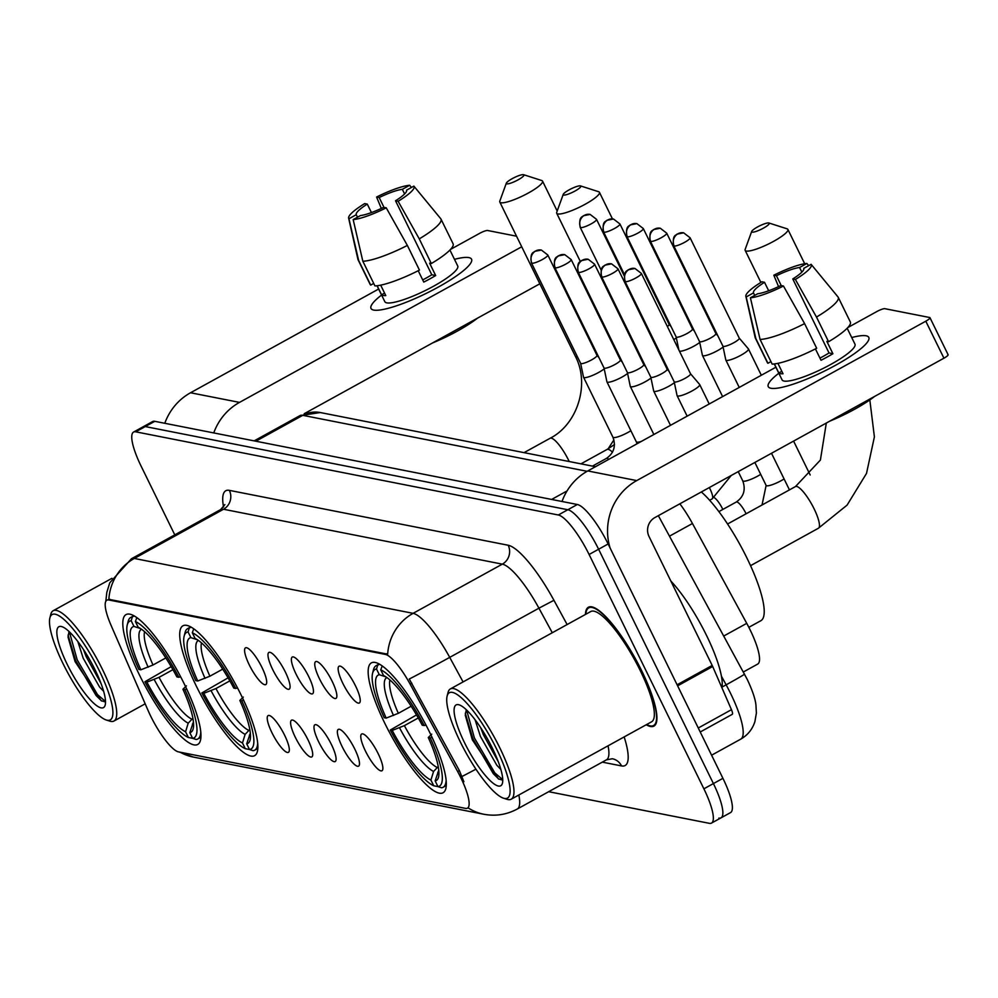 <?xml version="1.0" encoding="UTF-8"?>
<svg xmlns="http://www.w3.org/2000/svg" width="998" height="998" viewBox="0 0 998 998"><rect width="100%" height="100%" fill="white"/><g stroke="black" fill="none" stroke-linecap="round" stroke-linejoin="round"><path stroke-width="1.5" d="M241.167 695.119A74.164 17.814 -118.9 0 0 182.983 625.771A74.164 17.814 -118.9 0 0 196.419 686.312A74.164 17.814 -118.9 0 0 254.602 755.673A74.164 17.814 -118.9 0 0 241.167 695.119M184.256 683.917A74.164 17.814 -118.9 0 0 126.072 614.568A74.164 17.814 -118.9 0 0 139.508 675.11A74.164 17.814 -118.9 0 0 197.704 744.471A74.164 17.814 -118.9 0 0 184.256 683.917M429.614 732.22A74.164 17.814 -118.9 0 0 371.418 662.859A74.164 17.814 -118.9 0 0 384.866 723.4A74.164 17.814 -118.9 0 0 443.05 792.761A74.164 17.814 -118.9 0 0 429.614 732.22M342.863 683.38A20.995 5.04 61.1 0 1 339.831 666.09A20.995 5.04 61.1 0 1 355.525 685.875A20.995 5.04 61.1 0 1 359.879 702.442A20.995 5.04 61.1 0 1 342.863 683.38M319.472 678.777A20.995 5.04 61.1 0 1 316.441 661.487A20.995 5.04 61.1 0 1 332.134 681.272A20.995 5.04 61.1 0 1 336.488 697.839A20.995 5.04 61.1 0 1 319.472 678.777M296.094 674.174A20.995 5.04 61.1 0 1 293.05 656.884A20.995 5.04 61.1 0 1 308.756 676.669A20.995 5.04 61.1 0 1 313.098 693.236A20.995 5.04 61.1 0 1 296.094 674.174M272.704 669.571A20.995 5.04 61.1 0 1 269.672 652.28A20.995 5.04 61.1 0 1 285.366 672.066A20.995 5.04 61.1 0 1 289.707 688.632A20.995 5.04 61.1 0 1 272.704 669.571M249.313 664.967A20.995 5.04 61.1 0 1 246.281 647.677A20.995 5.04 61.1 0 1 261.975 667.462A20.995 5.04 61.1 0 1 266.329 684.029A20.995 5.04 61.1 0 1 249.313 664.967M365.493 751.132A20.995 5.04 61.1 0 1 362.449 733.842A20.995 5.04 61.1 0 1 378.155 753.627A20.995 5.04 61.1 0 1 382.496 770.194A20.995 5.04 61.1 0 1 365.493 751.132M342.102 746.529A20.995 5.04 61.1 0 1 339.071 729.239A20.995 5.04 61.1 0 1 354.764 749.024A20.995 5.04 61.1 0 1 359.118 765.591A20.995 5.04 61.1 0 1 342.102 746.529M318.711 741.926A20.995 5.04 61.1 0 1 315.68 724.635A20.995 5.04 61.1 0 1 331.373 744.421A20.995 5.04 61.1 0 1 335.727 760.987A20.995 5.04 61.1 0 1 318.711 741.926M295.333 737.322A20.995 5.04 61.1 0 1 292.289 720.032A20.995 5.04 61.1 0 1 307.995 739.817A20.995 5.04 61.1 0 1 312.337 756.384A20.995 5.04 61.1 0 1 295.333 737.322M271.943 732.719A20.995 5.04 61.1 0 1 268.911 715.429A20.995 5.04 61.1 0 1 284.605 735.214A20.995 5.04 61.1 0 1 288.958 751.781A20.995 5.04 61.1 0 1 271.943 732.719M679.838 503.815A41.978 10.08 61.1 0 1 692.45 523.501L746.741 623.351A41.978 10.08 61.1 0 1 750.084 629.813A41.978 10.08 61.1 0 1 757.694 664.082L743.348 671.991M457.633 771.504A37.787 9.082 61.1 0 1 460.639 777.33A37.787 9.082 61.1 0 1 467.476 808.168A37.787 9.082 61.1 0 1 465.555 808.38L178.492 751.881A37.787 9.082 61.1 0 1 148.128 710.588L111.04 625.284A37.787 9.082 61.1 0 1 106.848 600.185A37.787 9.082 61.1 0 1 108.782 599.973L385.415 654.426A37.787 9.082 61.1 0 1 410.128 684.154L457.633 771.504L459.354 770.556L463.883 781.708M646.242 724.748A67.876 16.305 -118.9 0 0 653.94 726.107A67.876 16.305 -118.9 0 0 641.639 670.693A67.876 16.305 -118.9 0 0 588.396 607.233A67.876 16.305 -118.9 0 0 585.427 614.456M718.872 818.086A41.978 10.08 -118.9 0 0 721.018 817.849L730.536 812.597A41.978 10.08 -118.9 0 0 722.926 778.328L608.131 543.985A41.978 10.08 -118.9 0 0 577.331 504.501L154.777 421.318L145.259 426.57A41.978 10.08 -118.9 0 0 143.113 426.807A41.978 10.08 -118.9 0 1 145.259 426.57L567.825 509.741L145.259 426.57L135.74 431.822A41.978 10.08 -118.9 0 0 133.595 432.059A41.978 10.08 -118.9 0 0 141.205 466.328L174.787 534.866M608.131 543.985L598.613 549.237A41.978 10.08 -118.9 0 0 567.825 509.741A41.978 10.08 -118.9 0 1 598.613 549.237L713.408 783.58L598.613 549.237L589.094 554.489A41.978 10.08 -118.9 0 0 558.306 514.993L135.74 431.822M721.018 817.849A41.978 10.08 -118.9 0 0 713.408 783.58A41.978 10.08 -118.9 0 1 721.018 817.849L711.499 823.088A41.978 10.08 -118.9 0 0 703.889 788.819L589.094 554.489M105.813 601.32L106.811 592.388L109.78 582.782L131.437 558.768A55.975 13.448 61.1 0 1 134.293 558.456A48.977 46.607 -78.9 0 0 108.844 599.311L387.661 654.189A48.977 46.607 101.1 0 1 413.11 613.333A55.975 13.448 61.1 0 1 449.711 657.37A48.977 1.16 151.5 0 1 409.28 679.027L459.354 770.556M548.675 791.701L709.353 823.325A41.978 10.08 -118.9 0 0 711.499 823.088M154.777 421.318A41.978 10.08 -118.9 0 0 152.632 421.555L133.595 432.059M866.102 335.79A55.975 10.741 153.9 0 1 867.424 342.127A55.975 10.741 153.9 0 1 823.25 371.668A55.975 10.741 153.9 0 1 772.826 388.459A55.975 10.741 153.9 0 1 770.943 388.259A55.975 10.741 153.9 0 1 778.827 373.24A55.975 10.741 153.9 0 0 768.26 386.65A55.975 10.741 153.9 0 0 770.943 388.259A55.975 10.741 153.9 0 0 829.413 368.561A55.975 10.741 153.9 0 0 868.796 337.399A55.975 10.741 153.9 0 0 866.102 335.79A55.975 10.741 153.9 0 0 851.718 337.536A55.975 10.741 153.9 0 1 866.102 335.79M610.102 548.014A55.975 53.268 -78.9 0 1 636.736 480.587L925.795 321.194A6.998 1.347 -26.1 0 0 929.974 317.701A6.998 1.347 -26.1 0 0 929.637 317.501L884.889 308.694A6.998 1.347 -26.1 0 0 876.83 311.551L847.801 327.569M562.024 501.483A55.975 53.268 -78.9 0 1 587.772 470.944L775.883 367.227M947.763 354.502A6.998 1.347 153.9 0 1 948.1 354.702A6.998 1.347 153.9 0 1 943.933 358.195L654.863 517.588A13.997 13.311 101.1 0 0 649.012 536.475L712.185 665.441A6.998 1.684 61.1 0 1 712.684 666.502L731.459 709.69A6.998 1.684 61.1 0 1 732.233 714.343L700.222 731.996M811.149 264.345L838.021 296.967A46.182 8.857 153.9 0 1 838.245 297.304A46.182 8.857 153.9 0 1 816.489 317.052L795.369 279.465A36.39 6.986 153.9 0 0 811.149 264.345A36.39 6.986 153.9 0 0 811.112 264.308L803.789 268.337A27.994 5.364 153.9 0 1 792.774 278.953L829.026 352.955A27.994 5.364 -26.1 0 1 819.944 358.107M804.6 323.614L783.467 286.027L780.873 285.515A27.994 5.364 153.9 0 1 757.719 293.749L750.409 297.778L760.077 339.432L772.165 364.108A46.182 8.857 153.9 0 0 816.676 348.277L804.6 323.614A46.182 8.857 153.9 0 1 760.077 339.432M847.165 328.242L854.974 344.173A40.581 7.784 153.9 0 1 826.419 366.765A40.581 7.784 153.9 0 1 784.029 381.049A40.581 7.784 153.9 0 1 782.083 379.876L774.273 363.946M777.916 363.347L783.031 373.776A40.581 7.784 153.9 0 1 780.399 373.651A40.581 7.784 153.9 0 1 778.802 372.953L774.386 363.933M754.713 295.396L753.502 292.913L746.18 296.942L755.86 338.609L767.949 363.272L770.943 361.613M767.949 363.272A46.182 8.857 153.9 0 1 767.387 362.611L755.299 337.948A46.182 8.857 153.9 0 1 755.162 337.561L745.868 296.331A36.39 6.986 153.9 0 1 761.923 281.785L764.518 282.297L768.672 290.755M755.86 338.609A46.182 8.857 153.9 0 1 755.299 337.948M783.467 286.027A36.39 6.986 153.9 0 1 750.409 297.778M781.247 285.59L776.419 275.735L773.824 275.223L778.552 286.626M773.824 275.223A36.39 6.986 153.9 0 1 806.883 263.472L799.573 267.514L801.831 272.13M808.679 265.643L806.883 263.472M753.502 292.913A27.994 5.364 153.9 0 1 764.518 282.297M776.419 275.735A27.994 5.364 153.9 0 1 799.573 267.514M874.71 396.356A47.58 9.132 153.9 0 1 829.675 421.193M815.441 348.913L821.005 360.278A40.581 7.784 153.9 0 0 832.906 353.716L826.868 341.391L828.577 341.728L816.489 317.052M838.245 297.304L850.333 321.98A46.182 8.857 153.9 0 1 828.577 341.728M795.369 279.465L792.774 278.953M832.906 353.716L829.026 352.955M781.808 371.293L778.802 372.953M460.265 741.813A60.179 14.459 -118.9 0 0 503.441 798.163A60.179 14.459 -118.9 0 0 496.567 748.949A60.179 14.459 -118.9 0 0 447.129 696.055A60.179 14.459 -118.9 0 0 460.265 741.813M503.441 798.163L506.984 799.311A62.974 15.132 -118.9 0 0 511.201 799.211A62.974 15.132 -118.9 0 0 499.798 747.814A62.974 15.132 -118.9 0 0 450.385 688.919A62.974 15.132 -118.9 0 0 448.052 692.45L447.129 696.055M511.201 799.211L651.569 721.816A62.974 15.132 -118.9 0 0 640.167 670.407A62.974 15.132 -118.9 0 0 590.754 611.524L450.385 688.919M646.654 724.523A67.165 16.13 -118.9 0 0 653.603 725.496A67.165 16.13 -118.9 0 0 641.427 670.656A67.165 16.13 -118.9 0 0 588.733 607.844A67.165 16.13 -118.9 0 0 585.838 614.232M721.953 687.834A69.972 16.804 -118.9 0 0 706.509 635.402A69.972 16.804 -118.9 0 0 670.818 580.998M500.859 769.495L496.792 765.216L480.412 736.387L475.06 719.695M498.239 761.636L483.394 734.74L480.687 727.667M492.351 748.126A46.182 11.09 -118.9 0 0 459.192 704.862A46.182 11.09 -118.9 0 0 464.494 742.637A46.182 11.09 -118.9 0 0 502.418 783.268A46.182 11.09 -118.9 0 0 492.351 748.126M466.278 709.69L465.268 715.217L472.328 739.842L498.389 778.877L502.306 780.062M502.73 779.688L494.759 772.826L474.412 737.984L466.602 710.002M498.875 779.189L493.274 773.65L472.927 738.807L465.293 713.246M768.809 222.966A9.793 1.884 -26.1 0 0 759.428 225.972A9.793 1.884 -26.1 0 0 751.694 231.449A9.793 1.884 -26.1 0 0 752.155 232.147A9.793 1.884 -26.1 0 0 763.221 228.255A9.793 1.884 -26.1 0 0 768.947 223.003A9.793 1.884 -26.1 0 0 768.809 222.966M786.736 228.742A23.79 4.566 153.9 0 1 787.073 228.816A23.79 4.566 153.9 0 1 787.884 229.415A23.79 4.566 153.9 0 1 771.142 242.664A23.79 4.566 153.9 0 1 746.292 251.034A23.79 4.566 153.9 0 1 745.157 250.348A23.79 4.566 153.9 0 1 745.169 249.35L751.694 231.449M386.189 718.098L384.23 717.712A66.617 16.005 -118.9 0 1 372.603 673.201A66.617 16.005 -118.9 0 1 376.52 669.009L379.315 674.723A60.179 14.459 -118.9 0 0 386.189 718.098L398.339 713.308L411.164 706.222M748.837 627.33L760.825 620.731A76.971 18.488 -118.9 0 0 746.878 557.894A76.971 18.488 -118.9 0 0 701.332 491.964M432.022 737.273L430.238 737.909A66.617 16.005 -118.9 0 1 437.947 786.611L433.731 785.775A66.617 16.005 -118.9 0 1 390.268 730.049L416.528 714.93M376.52 669.009L377.681 665.217A69.411 16.679 -118.9 0 0 376.096 665.716A69.411 16.679 -118.9 0 0 373.526 669.596L372.603 673.201M377.681 665.217L379.564 664.181M382.209 665.891L380.749 669.845A66.617 16.005 -118.9 0 1 424.2 725.571L425.934 724.96M383.432 666.801A69.411 16.679 -118.9 0 0 381.91 666.053M390.268 730.049L392.226 730.424A60.179 14.459 -118.9 0 0 430.924 780.074L433.731 785.775M424.2 725.571L422.241 725.197A60.179 14.459 -118.9 0 0 383.544 675.546L380.749 669.845M430.924 780.074L433.569 771.454L438.222 766.576M418.287 717.961L404.377 725.633L392.226 730.424M385.889 676.856L379.315 674.723M438.758 770.269L435.153 780.898L437.947 786.611L441.54 787.771A69.411 16.679 -118.9 0 0 443.124 787.285A69.411 16.679 -118.9 0 0 446.131 780.498M435.153 780.898A60.179 14.459 -118.9 0 0 438.521 777.143A60.179 14.459 -118.9 0 0 428.279 737.522L430.238 737.909M428.279 737.522L431.747 734.166M580.362 185.865A9.793 1.884 -26.1 0 0 570.981 188.884A9.793 1.884 -26.1 0 0 563.246 194.361A9.793 1.884 -26.1 0 0 563.708 195.059A9.793 1.884 -26.1 0 0 574.773 191.154A9.793 1.884 -26.1 0 0 580.499 185.902A9.793 1.884 -26.1 0 0 580.362 185.865M598.301 191.641A23.79 4.566 153.9 0 1 598.638 191.728A23.79 4.566 153.9 0 1 599.436 192.327A23.79 4.566 153.9 0 1 582.707 205.576A23.79 4.566 153.9 0 1 557.857 213.946A23.79 4.566 153.9 0 1 556.709 213.26A23.79 4.566 153.9 0 1 556.734 212.262L563.246 194.361M197.741 680.998L195.783 680.624A66.617 16.005 -118.9 0 1 184.156 636.113A66.617 16.005 -118.9 0 1 188.073 631.921L190.88 637.635A60.179 14.459 -118.9 0 0 197.741 680.998L209.892 676.207L222.729 669.134M243.587 700.184L241.79 700.821A66.617 16.005 -118.9 0 1 249.5 749.51L245.283 748.687A66.617 16.005 -118.9 0 1 201.833 692.949L228.093 677.842M188.073 631.921L189.246 628.129A69.411 16.679 -118.9 0 0 187.649 628.628A69.411 16.679 -118.9 0 0 185.079 632.507L184.156 636.113M189.246 628.129L191.117 627.093M193.762 628.802L192.302 632.757A66.617 16.005 -118.9 0 1 235.753 688.483L237.487 687.871M194.984 629.701A69.411 16.679 -118.9 0 0 193.462 628.965M201.833 692.949L203.779 693.336A60.179 14.459 -118.9 0 0 242.489 742.974L245.283 748.687M235.753 688.483L233.794 688.096A60.179 14.459 -118.9 0 0 195.097 638.458L192.302 632.757M242.489 742.974L245.121 734.366L249.787 729.476M229.852 680.873L215.942 688.545L203.779 693.336M197.442 639.768L190.88 637.635M250.323 733.181L246.706 743.809L249.5 749.51L253.093 750.683A69.411 16.679 -118.9 0 0 254.69 750.184A69.411 16.679 -118.9 0 0 257.684 743.41M246.706 743.809A60.179 14.459 -118.9 0 0 250.074 740.042A60.179 14.459 -118.9 0 0 239.844 700.434L241.79 700.821M239.844 700.434L243.312 697.078M523.451 174.675A9.793 1.884 -26.1 0 0 514.082 177.681A9.793 1.884 -26.1 0 0 506.335 183.158A9.793 1.884 -26.1 0 0 506.797 183.857A9.793 1.884 -26.1 0 0 517.875 179.964A9.793 1.884 -26.1 0 0 523.601 174.7A9.793 1.884 -26.1 0 0 523.451 174.675M541.39 180.438A23.79 4.566 153.9 0 1 541.727 180.526A23.79 4.566 153.9 0 1 542.538 181.125A23.79 4.566 153.9 0 1 525.796 194.373A23.79 4.566 153.9 0 1 500.946 202.744A23.79 4.566 153.9 0 1 499.811 202.058A23.79 4.566 153.9 0 1 499.823 201.06L506.335 183.158M140.843 669.808L138.884 669.421A66.617 16.005 -118.9 0 1 127.257 624.91A66.617 16.005 -118.9 0 1 131.175 620.719L133.969 626.432A60.179 14.459 -118.9 0 0 140.843 669.808L152.993 665.005L165.818 657.932M186.676 688.982L184.892 689.618A66.617 16.005 -118.9 0 1 192.602 738.32L188.373 737.485A66.617 16.005 -118.9 0 1 144.922 681.746L171.182 666.639M131.175 620.719L132.335 616.926A69.411 16.679 -118.9 0 0 130.75 617.425A69.411 16.679 -118.9 0 0 128.181 621.305L127.257 624.91M132.335 616.926L134.206 615.891M136.851 617.6L135.391 621.554A66.617 16.005 -118.9 0 1 178.854 677.28L180.588 676.669M138.073 618.511A69.411 16.679 -118.9 0 0 136.564 617.762M144.922 681.746L146.881 682.133A60.179 14.459 -118.9 0 0 185.578 731.771L188.373 737.485M178.854 677.28L176.896 676.906A60.179 14.459 -118.9 0 0 138.198 627.255L135.391 621.554M185.578 731.771L188.21 723.163L192.876 718.286M172.941 669.67L159.031 677.343L146.881 682.133M140.531 628.565L133.969 626.432M193.412 721.978L189.807 732.607L192.602 738.32L196.194 739.481A69.411 16.679 -118.9 0 0 197.779 738.994A69.411 16.679 -118.9 0 0 200.785 732.208M189.807 732.607A60.179 14.459 -118.9 0 0 193.175 728.839A60.179 14.459 -118.9 0 0 182.933 689.231L184.892 689.618M182.933 689.231L186.401 685.875M722.914 346.119L725.795 359.916A12.6 2.42 -26.1 0 0 725.833 360.029A12.6 2.42 -26.1 0 0 726.432 360.39A12.6 2.42 -26.1 0 0 740.94 355.238A12.6 2.42 -26.1 0 0 748.45 348.951A12.6 2.42 -26.1 0 0 748.388 348.851L739.244 338.122A9.094 1.746 -26.1 0 0 739.219 338.085M722.901 346.081A9.094 1.746 -26.1 0 0 722.926 346.156A9.094 1.746 -26.1 0 0 723.363 346.418A9.094 1.746 -26.1 0 0 733.842 342.701A9.094 1.746 -26.1 0 0 739.269 338.16L690.08 237.761L683.667 232.833A9.094 8.658 -78.9 0 0 677.991 233.744A9.094 8.658 101.1 0 0 674.186 246.032A9.094 1.746 -26.1 0 0 683.68 242.826A9.094 1.746 -26.1 0 0 690.08 237.761M650.796 241.429A9.094 1.746 -26.1 0 0 660.302 238.223A9.094 1.746 -26.1 0 0 666.701 233.158L660.289 228.23A9.094 8.658 -78.9 0 0 654.601 229.141A9.094 8.658 101.1 0 0 650.796 241.429A9.094 1.746 -26.1 0 1 650.359 241.167L699.536 341.553A9.094 1.746 -26.1 0 1 699.511 341.478L702.405 355.313A12.6 2.42 -26.1 0 0 702.442 355.425A12.6 2.42 -26.1 0 0 703.041 355.787A12.6 2.42 -26.1 0 0 717.55 350.635A12.6 2.42 -26.1 0 0 723.101 347.042M699.536 341.553A9.094 1.746 -26.1 0 0 699.972 341.815A9.094 1.746 -26.1 0 0 710.451 338.097A9.094 1.746 -26.1 0 0 715.878 333.557A9.094 1.746 -26.1 0 0 715.828 333.482M679.426 351.121A12.6 2.42 -26.1 0 0 679.663 351.184A12.6 2.42 -26.1 0 0 694.159 346.032A12.6 2.42 -26.1 0 0 699.71 342.439M678.865 349.961L676.133 336.912A9.094 1.746 -26.1 0 0 676.157 336.95A9.094 1.746 -26.1 0 0 676.594 337.212A9.094 1.746 -26.1 0 0 687.073 333.494A9.094 1.746 -26.1 0 0 692.487 328.953A9.094 1.746 -26.1 0 0 692.45 328.878M656.048 346.518A12.6 2.42 -26.1 0 0 656.272 346.58A12.6 2.42 -26.1 0 0 656.971 346.63M673.8 339.632A12.6 2.42 -26.1 0 0 676.332 337.835M667.388 326.533A9.094 1.746 -26.1 0 0 669.109 324.35A9.094 1.746 -26.1 0 0 669.059 324.275M632.657 341.915A12.6 2.42 -26.1 0 0 632.882 341.977A12.6 2.42 -26.1 0 0 633.58 342.027M650.409 335.029A12.6 2.42 -26.1 0 0 651.07 334.592M643.997 321.93A9.094 1.746 -26.1 0 0 644.621 321.418M674.174 381.747L677.056 395.545A12.6 2.42 -26.1 0 0 677.093 395.657A12.6 2.42 -26.1 0 0 677.692 396.019A12.6 2.42 -26.1 0 0 692.2 390.867A12.6 2.42 -26.1 0 0 699.71 384.579A12.6 2.42 -26.1 0 0 699.648 384.48L690.516 373.739M674.161 381.698A9.094 1.746 -26.1 0 0 674.186 381.785A9.094 1.746 -26.1 0 0 674.623 382.047A9.094 1.746 -26.1 0 0 685.102 378.317A9.094 1.746 -26.1 0 0 690.529 373.776A9.094 1.746 -26.1 0 0 690.479 373.714M602.056 277.045A9.094 1.746 -26.1 0 0 611.562 273.851A9.094 1.746 -26.1 0 0 617.962 268.786L611.549 263.859A9.094 8.658 -78.9 0 0 605.861 264.769A9.094 8.658 101.1 0 0 602.056 277.045A9.094 1.746 -26.1 0 1 601.619 276.783L650.808 377.182A9.094 1.746 -26.1 0 1 650.783 377.094L653.665 390.942A12.6 2.42 -26.1 0 0 653.702 391.054A12.6 2.42 -26.1 0 0 654.314 391.416A12.6 2.42 -26.1 0 0 668.81 386.263A12.6 2.42 -26.1 0 0 674.361 382.658M650.808 377.182A9.094 1.746 -26.1 0 0 651.245 377.444A9.094 1.746 -26.1 0 0 661.711 373.714A9.094 1.746 -26.1 0 0 667.138 369.173A9.094 1.746 -26.1 0 0 667.101 369.11L669.184 371.555M627.393 372.491A9.094 1.746 -26.1 0 0 627.418 372.578L630.274 386.338A12.6 2.42 -26.1 0 0 630.324 386.451A12.6 2.42 -26.1 0 0 630.923 386.812A12.6 2.42 -26.1 0 0 645.432 381.66A12.6 2.42 -26.1 0 0 650.983 378.055M578.678 272.442A9.094 1.746 -26.1 0 0 588.171 269.248A9.094 1.746 -26.1 0 0 594.571 264.183L588.159 259.255A9.094 8.658 -78.9 0 0 582.483 260.166A9.094 8.658 101.1 0 0 578.678 272.442A9.094 1.746 -26.1 0 1 578.241 272.18L627.418 372.578A9.094 1.746 -26.1 0 0 627.854 372.84A9.094 1.746 -26.1 0 0 638.333 369.11A9.094 1.746 -26.1 0 0 643.76 364.569A9.094 1.746 -26.1 0 0 643.71 364.507L645.793 366.952M604.002 367.888A9.094 1.746 -26.1 0 0 604.027 367.975L606.896 381.735A12.6 2.42 -26.1 0 0 606.934 381.847A12.6 2.42 -26.1 0 0 607.533 382.209A12.6 2.42 -26.1 0 0 622.041 377.057A12.6 2.42 -26.1 0 0 627.592 373.452M555.287 267.838A9.094 1.746 -26.1 0 0 564.793 264.645A9.094 1.746 -26.1 0 0 571.18 259.58L564.768 254.652A9.094 8.658 -78.9 0 0 559.092 255.563A9.094 8.658 101.1 0 0 555.287 267.838A9.094 1.746 -26.1 0 1 554.851 267.576L604.027 367.975A9.094 1.746 -26.1 0 0 604.464 368.237A9.094 1.746 -26.1 0 0 614.943 364.507A9.094 1.746 -26.1 0 0 620.369 359.966A9.094 1.746 -26.1 0 0 620.319 359.904L622.403 362.349M580.624 363.334L583.506 377.132A12.6 2.42 -26.1 0 0 583.543 377.244A12.6 2.42 -26.1 0 0 584.154 377.606A12.6 2.42 -26.1 0 0 598.65 372.454A12.6 2.42 -26.1 0 0 604.202 368.848M580.611 363.284A9.094 1.746 -26.1 0 0 580.649 363.372A9.094 1.746 -26.1 0 0 581.086 363.634A9.094 1.746 -26.1 0 0 591.552 359.904A9.094 1.746 -26.1 0 0 596.979 355.363A9.094 1.746 -26.1 0 0 596.941 355.3M468.873 257.596A55.975 10.741 153.9 0 1 470.183 263.934A55.975 10.741 153.9 0 1 426.009 293.487A55.975 10.741 153.9 0 1 375.597 310.278A55.975 10.741 153.9 0 1 373.701 310.079A55.975 10.741 153.9 0 1 381.585 295.046A55.975 10.741 153.9 0 0 371.019 308.469A55.975 10.741 153.9 0 0 373.701 310.079A55.975 10.741 153.9 0 0 432.184 290.368A55.975 10.741 153.9 0 0 471.555 259.218A55.975 10.741 153.9 0 0 468.873 257.596A55.975 10.741 153.9 0 0 454.477 259.343A55.975 10.741 153.9 0 1 468.873 257.596M213.759 432.932A55.975 53.268 -78.9 0 1 239.508 402.394L521.717 246.78M164.795 423.302A55.975 53.268 -78.9 0 1 190.531 392.763L378.641 289.033M450.572 249.375L479.601 233.37A6.998 1.347 -26.1 0 1 487.66 230.501L516.527 236.189M539.843 283.781L304.253 413.696M413.908 186.164L440.792 218.774A46.182 8.857 153.9 0 1 441.004 219.123A46.182 8.857 153.9 0 1 419.26 238.871L398.127 201.272A36.39 6.986 153.9 0 0 413.908 186.164A36.39 6.986 153.9 0 0 413.871 186.115L406.56 190.156A27.994 5.364 153.9 0 1 395.532 200.773L431.785 274.762A27.994 5.364 -26.1 0 1 422.703 279.914M407.359 245.433L386.238 207.834L383.644 207.322A27.994 5.364 153.9 0 1 360.49 215.556L353.167 219.585L362.848 261.251L374.936 285.915A46.182 8.857 153.9 0 0 419.447 270.096L407.359 245.433A46.182 8.857 153.9 0 1 362.848 261.251M449.923 250.049L457.733 265.979A40.581 7.784 153.9 0 1 429.177 288.572A40.581 7.784 153.9 0 1 386.787 302.856A40.581 7.784 153.9 0 1 384.841 301.695L377.032 285.752M380.687 285.154L385.789 295.595A40.581 7.784 153.9 0 1 383.17 295.458A40.581 7.784 153.9 0 1 381.573 294.759L377.157 285.74M357.484 217.215L356.261 214.72L348.951 218.762L358.619 260.416L370.707 285.091L373.714 283.432M370.707 285.091A46.182 8.857 153.9 0 1 370.146 284.418L358.07 259.754A46.182 8.857 153.9 0 1 357.933 259.368L348.626 218.138A36.39 6.986 153.9 0 1 364.694 203.592L367.289 204.103L371.431 212.574M358.619 260.416A46.182 8.857 153.9 0 1 358.07 259.754M386.238 207.834A36.39 6.986 153.9 0 1 353.167 219.585M348.951 218.762A36.39 6.986 153.9 0 1 348.626 218.138M384.005 207.397L379.19 197.554L376.583 197.043L381.323 208.432M376.583 197.043A36.39 6.986 153.9 0 1 409.654 185.291L402.331 189.321L404.602 193.949M411.438 187.462L409.654 185.291M356.261 214.72A27.994 5.364 153.9 0 1 367.289 204.103M379.19 197.554A27.994 5.364 153.9 0 1 402.331 189.321M477.481 318.175A47.58 9.132 153.9 0 1 432.446 343M418.212 270.72L423.776 282.097A40.581 7.784 153.9 0 0 435.677 275.535L429.627 263.198L431.336 263.534L419.26 238.871M441.004 219.123L453.092 243.786A46.182 8.857 153.9 0 1 431.336 263.534M398.127 201.272L395.532 200.773M435.677 275.535L431.785 274.762M384.579 293.1L381.573 294.759M63.036 663.62A60.179 14.459 -118.9 0 0 106.2 719.982A60.179 14.459 -118.9 0 0 99.338 670.768A60.179 14.459 -118.9 0 0 49.9 617.862A60.179 14.459 -118.9 0 0 63.036 663.62M106.2 719.982L109.743 721.117A62.974 15.132 -118.9 0 0 113.972 721.03A62.974 15.132 -118.9 0 0 102.557 669.621A62.974 15.132 -118.9 0 0 53.156 610.739A62.974 15.132 -118.9 0 0 50.823 614.257L49.9 617.862M103.63 691.315L99.563 687.036L83.183 658.193L77.819 641.502M101.01 683.455L86.152 656.559L83.445 649.473M95.122 669.932A46.182 11.09 -118.9 0 0 61.963 626.682A46.182 11.09 -118.9 0 0 67.253 664.456A46.182 11.09 -118.9 0 0 105.189 705.075A46.182 11.09 -118.9 0 0 95.122 669.932M69.037 631.497L68.026 637.036L75.1 661.662L101.147 700.683L105.064 701.868M105.501 701.494L97.53 694.633L77.183 659.803L69.373 631.821M101.646 701.008L96.045 695.456L75.686 660.614L68.064 635.065M723.787 636L746.741 623.351M385.415 654.426L386.588 653.777M410.128 684.154L411.85 683.193M108.782 599.973L109.955 599.324M669.496 536.163L692.45 523.501M475.946 769.184A48.977 1.16 151.5 0 1 462.024 776.469M180.151 752.205A48.977 46.607 101.1 0 0 193.35 757.07L483.781 814.243A48.977 46.607 -78.9 0 1 468.062 807.844M223.564 507.121A69.972 16.804 61.1 0 1 229.365 490.367A13.997 13.311 101.1 0 1 223.515 509.254L134.293 558.456L413.11 613.333L502.331 564.144L223.515 509.254A55.975 13.448 -118.9 0 0 220.645 509.579L224.874 504.614M552.281 632.732L538.932 608.181L449.711 657.37L463.072 681.933M518.835 795.007A55.975 13.448 61.1 0 1 517.251 809.029L606.46 759.84A55.975 13.448 -118.9 0 0 608.056 745.805M624.162 736.923A69.972 16.804 61.1 0 1 621.542 765.928L602.293 762.135M229.365 490.367L508.182 545.245A69.972 16.804 61.1 0 1 553.94 600.297L567.126 624.561M703.889 788.819L722.926 778.328M558.306 514.993L577.331 504.501M553.94 600.297L538.932 608.181A55.975 13.448 -118.9 0 0 502.331 564.144A13.997 13.311 101.1 0 0 508.182 545.245M621.542 765.928A13.997 13.311 101.1 0 0 612.348 758.754L606.46 759.84M658.343 515.667L747.277 679.476C752.355 690.242 755.236 698.725 755.935 704.9L756.384 713.121L754.9 721.616C752.442 729.276 747.727 735.127 740.728 739.144A55.975 13.448 -118.9 0 0 730.586 693.448A55.975 13.448 -118.9 0 0 726.132 684.828L722.078 687.061M567.051 490.941L551.644 499.437M744.496 674.099A27.994 0.661 151.5 0 1 726.132 684.828L721.404 676.145M587.136 471.306L302.781 415.33L255.837 441.216M299.911 415.642L320.271 412.536A27.994 26.634 101.1 0 0 302.781 415.33A55.975 13.448 -118.9 0 0 299.911 415.642L254.153 440.879M587.772 470.944L636.736 480.587M677.106 684.79L712.185 665.441M943.933 358.195L925.795 321.194M712.684 666.502L677.617 685.838M698.276 727.991L731.459 709.69M727.567 524L795.443 486.575A23.79 5.714 61.1 0 1 796.654 486.45A23.79 5.714 61.1 0 1 814.106 508.83A23.79 5.714 61.1 0 1 818.41 528.241L847.09 505.113L866.514 473.401L874.398 436.887L869.832 399.949M389.944 679.975A51.784 12.438 -118.9 0 0 398.339 713.308M399.549 727.829A53.83 12.937 -118.9 0 0 433.569 771.454M386.912 677.567A53.83 12.937 -118.9 0 0 393.511 715.504M404.377 725.633A51.784 12.438 -118.9 0 0 436.875 767.312M437.785 772.29A53.83 12.937 -118.9 0 0 438.883 771.803M580.961 463.845L606.996 449.487A23.79 5.714 61.1 0 1 608.206 449.349A23.79 5.714 61.1 0 1 612.51 452.206M201.496 642.887A51.784 12.438 -118.9 0 0 209.892 676.207M211.102 690.741A53.83 12.937 -118.9 0 0 245.121 734.366M198.477 640.466A53.83 12.937 -118.9 0 0 205.064 678.403M215.942 688.545A51.784 12.438 -118.9 0 0 248.427 730.224M249.338 735.202A53.83 12.937 -118.9 0 0 250.436 734.715M524.05 452.643L550.085 438.284A23.79 5.714 61.1 0 1 551.308 438.159A23.79 5.714 61.1 0 1 568.748 460.54A23.79 5.714 61.1 0 1 569.234 461.538M550.085 438.284C577.518 424.387 590.142 384.155 575.335 356.224A23.79 4.566 -26.1 0 0 576.47 356.91A23.79 4.566 -26.1 0 0 577.53 357.01M595.107 351.546A23.79 4.566 -26.1 0 0 595.831 351.221M611.737 342.339A23.79 4.566 -26.1 0 0 612.385 341.877M144.598 631.684A51.784 12.438 -118.9 0 0 152.993 665.005M154.203 679.538A53.83 12.937 -118.9 0 0 188.21 723.163M141.566 629.276A53.83 12.937 -118.9 0 0 148.166 667.213M159.031 677.343A51.784 12.438 -118.9 0 0 191.529 719.022M192.439 723.999A53.83 12.937 -118.9 0 0 193.537 723.513M722.926 346.156L673.75 245.77A9.094 1.746 -26.1 0 0 674.186 246.032M762.023 505.013L766.127 485.427A12.6 2.42 -26.1 0 0 766.726 485.789A12.6 2.42 -26.1 0 0 766.988 485.826A12.6 2.42 -26.1 0 0 784.079 478.953M627.405 236.825A9.094 1.746 -26.1 0 0 636.911 233.619A9.094 1.746 -26.1 0 0 643.311 228.554L636.899 223.627A9.094 8.658 -78.9 0 0 631.21 224.538A9.094 8.658 101.1 0 0 627.405 236.825A9.094 1.746 -26.1 0 1 626.969 236.563L676.157 336.95M718.884 511.612L736.262 502.031C743.772 496.804 745.93 489.731 742.737 480.824A12.6 2.42 -26.1 0 0 743.348 481.186A12.6 2.42 -26.1 0 0 743.597 481.223A12.6 2.42 -26.1 0 0 760.701 474.349M736.262 502.031A12.6 3.031 61.1 0 1 737.148 502.031A12.6 3.031 61.1 0 1 746.117 513.77M604.027 232.222A9.094 1.746 -26.1 0 0 613.521 229.016A9.094 1.746 -26.1 0 0 619.92 223.951L613.508 219.024A9.094 8.658 -78.9 0 0 607.832 219.934A9.094 8.658 101.1 0 0 604.027 232.222A9.094 1.746 -26.1 0 1 603.59 231.96L624.499 274.65M714.219 497.64A12.6 3.031 61.1 0 1 722.752 509.217A12.6 3.031 61.1 0 1 722.864 509.429M580.636 227.619A9.094 1.746 -26.1 0 0 590.142 224.413A9.094 1.746 -26.1 0 0 596.53 219.348L590.13 214.42A9.094 8.658 -78.9 0 0 584.441 215.331A9.094 8.658 101.1 0 0 580.636 227.619A9.094 1.746 -26.1 0 1 580.2 227.357L601.12 270.046M625.447 281.648A9.094 1.746 -26.1 0 0 634.953 278.454A9.094 1.746 -26.1 0 0 641.34 273.39L634.94 268.462A9.094 8.658 -78.9 0 0 629.251 269.373A9.094 8.658 101.1 0 0 625.447 281.648A9.094 1.746 -26.1 0 1 625.01 281.386L674.186 381.785M709.341 487.548A12.6 3.031 61.1 0 1 709.865 488.596A12.6 3.031 61.1 0 1 712.148 498.875L709.64 500.248M606.934 381.847L636.3 441.79A12.6 2.42 -26.1 0 0 636.899 442.151A12.6 2.42 -26.1 0 0 637.161 442.189A12.6 2.42 -26.1 0 0 641.327 441.415M531.897 263.235A9.094 1.746 -26.1 0 0 541.403 260.041A9.094 1.746 -26.1 0 0 547.802 254.977L541.39 250.049A9.094 8.658 -78.9 0 0 535.701 250.96A9.094 8.658 101.1 0 0 531.897 263.235A9.094 1.746 -26.1 0 1 531.46 262.973L580.649 363.372M583.543 377.244L612.909 437.186A12.6 2.42 -26.1 0 0 613.521 437.548A12.6 2.42 -26.1 0 0 613.77 437.586A12.6 2.42 -26.1 0 0 630.873 430.712M592.45 466.116L606.435 458.406A12.6 3.031 61.1 0 1 607.32 458.394A12.6 3.031 61.1 0 1 608.817 459.342M190.531 392.763L239.508 402.394M179.291 752.043L193.35 757.07M483.781 814.243C495.519 816.439 506.672 814.705 517.251 809.029M131.437 558.768L220.645 509.579M740.728 739.144L711.599 755.199M320.271 412.536L595.469 466.702M929.974 317.701L948.1 354.702M655.649 724.361L653.603 725.496M590.779 606.722L588.733 607.844M760.875 282.434L745.157 250.348M750.546 565.666L818.41 528.241M379.215 663.994L376.096 665.716M446.243 785.563L443.124 787.285M804.687 263.734L787.884 229.415M795.443 486.575L820.393 460.078L826.319 423.04M768.947 223.003L787.073 228.816M580.312 261.426L556.709 213.26M190.768 626.906L187.649 628.628M257.808 748.463L254.69 750.184M612.448 218.886L599.436 192.327M606.996 449.487L614.519 444.534M580.499 185.902L598.638 191.728M608.069 448.875L613.932 439.881M575.335 356.224L499.811 202.058M133.869 615.704L130.75 617.425M200.897 737.273L197.779 738.994M557.183 211.027L542.538 181.125M523.601 174.7L541.727 180.526M789.443 489.881L771.504 453.267M739.244 387.424L725.833 360.029M810.189 474.986L793.585 441.091M761.324 375.248L748.45 348.951M673.75 245.77C671.866 234.33 676.569 235.453 676.906 234.168L683.667 232.833M766.127 485.427L754.862 462.448M722.614 396.593L702.442 355.425M715.865 333.519L717.911 335.927M666.701 233.158L715.878 333.557M650.359 241.167C648.475 229.74 653.191 230.85 653.515 229.565L660.289 228.23M742.737 480.824L738.233 471.617M692.475 328.916L694.533 331.324M643.311 228.554L692.487 328.953M626.969 236.563C625.085 225.136 629.8 226.247 630.125 224.962L636.899 223.627M654.825 342.252L655.474 345.358M669.084 324.313L671.143 326.72M619.92 223.951L669.109 324.35M603.59 231.96C601.707 220.533 606.41 221.643 606.734 220.358L613.508 219.024M631.435 337.648L632.083 340.755M596.53 219.348L624.212 275.847M580.2 227.357C578.316 215.93 583.032 217.04 583.356 215.755L590.13 214.42M731.247 475.472L712.148 498.875M687.135 416.154L677.093 395.657M709.216 403.978L699.71 384.579M641.34 273.39L690.529 373.776M625.01 281.386C623.126 269.959 627.842 271.069 628.166 269.797L634.94 268.462M670.494 425.335L653.702 391.054M617.962 268.786L667.138 369.173M601.619 276.783C599.736 265.356 604.451 266.466 604.776 265.194L611.549 263.859M653.865 434.504L630.324 386.451M594.571 264.183L643.76 364.569M578.241 272.18C576.357 260.752 581.061 261.863 581.385 260.59L588.159 259.255M636.3 441.79L637.098 443.748M571.18 259.58L620.369 359.966M554.851 267.576C552.967 256.149 557.682 257.259 558.007 255.987L564.768 254.652M612.909 437.186C616.103 446.094 613.932 453.167 606.435 458.406M547.802 254.977L596.979 355.363L599.025 357.746M531.46 262.973C529.576 251.546 534.292 252.656 534.616 251.384L541.39 250.049M145.184 703.815L113.972 721.03M111.951 578.316L53.156 610.739"/></g></svg>
